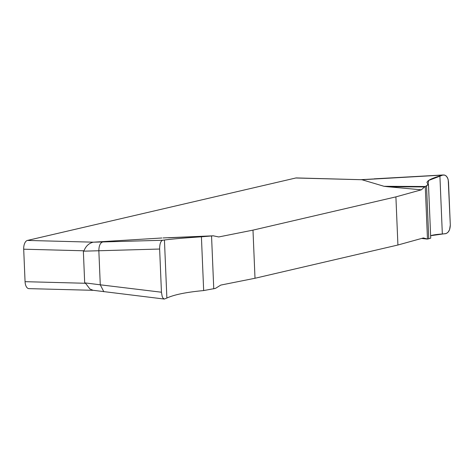 <?xml version="1.0" encoding="UTF-8"?>
<svg xmlns="http://www.w3.org/2000/svg" width="474" height="474" viewBox="0 0 474 474"><rect width="100%" height="100%" fill="white"/><g stroke="black" fill="none" stroke-linecap="round" stroke-linejoin="round"><path stroke-width="0.71" d="M103.836 291.729L100.275 284.809L161.444 292.221L162.173 296.434L162.997 298.116L164.294 299.058L166.872 298.051C174.201 294.65 186.466 292.156 203.666 290.568L215.469 288.376L220.766 285.087L255.006 278.262L397.917 245.011L423.377 237.954L427.477 239.05L421.664 238.428M421.356 189.819L424.597 186.928L387.969 186.762L421.356 189.819L395.903 196.876L252.986 230.127L218.745 236.953L213.264 235.815L168.543 237.812M387.969 186.762L384.053 186.3L361.905 179.729L295.817 177.987L27.397 240.437A7.886 4.035 91.5 0 0 23.7 249.2L25.063 281.68A7.886 4.035 91.5 0 0 28.884 288.63L93.431 290.325M27.397 240.437L93.491 242.178L161.883 237.989M252.986 230.127L255.006 278.262M397.917 245.011L395.903 196.876M161.444 292.221L159.637 249.04C159.661 243.95 160.662 241.023 162.635 240.259L164.437 240.01C171.866 239.026 184.19 237.96 201.414 236.804L213.436 235.803L163.092 237.936M159.637 249.04L98.847 250.752C98.918 245.71 100.233 242.777 102.793 241.947L162.635 240.259M93.491 242.178L102.793 241.947M84.686 282.848L100.275 284.809L98.847 250.752L83.359 251.179L84.686 282.848L85.907 283.73L89.87 288.956L93.017 290.278L164.271 299.053M424.597 186.928L428.478 184.54L426.979 182.644C427.05 180.695 431.358 178.455 439.902 175.925L442.787 175.084L361.905 179.729M384.053 186.3L425.273 186.495M442.787 175.084L444.523 175.042L446.147 175.919L447.432 177.614L448.238 179.865L450.3 225.02C450.128 230.109 448.445 233.018 445.246 233.747L442.337 233.966C436.554 234.405 432.649 234.986 430.623 235.714L446.259 233.51L448.131 232.136L449.553 229.712L450.3 225.02L448.493 181.838L447.93 178.775L446.627 176.417L444.813 175.125L442.787 175.084L428.662 180.44L428.105 184.066L426.541 185.974L425.273 186.495L427.477 239.05L430.73 238.167M83.359 251.179L83.999 250.787C85.835 246.101 88.916 243.233 93.242 242.19M361.81 179.711L296.351 177.934A7.886 4.035 91.5 0 0 295.817 177.987M361.395 179.646L373.488 178.971M25.063 281.68L85.367 283.268M83.999 250.787L23.7 249.2M439.902 175.925L442.337 233.966M426.541 185.974L428.757 238.866M166.872 298.051L164.437 240.01M203.666 290.568L201.414 236.804M213.762 288.885L211.546 235.993M427.074 239.062L421.587 238.446M443.51 174.947L374.099 178.846M430.724 238.108L428.484 184.605"/></g></svg>

